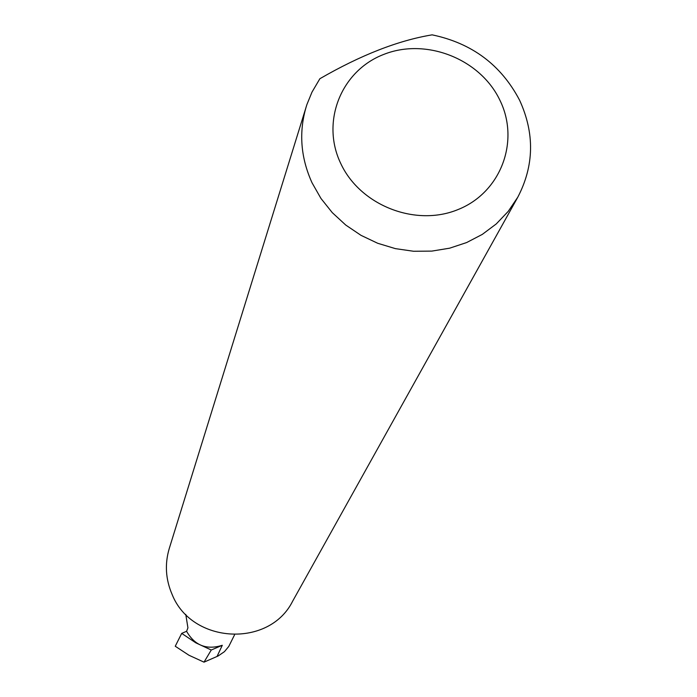 <?xml version="1.0" encoding="UTF-8"?>
<svg xmlns="http://www.w3.org/2000/svg" width="697" height="697" viewBox="0 0 697 697"><rect width="100%" height="100%" fill="white"/><g stroke="black" fill="none" stroke-linecap="round" stroke-linejoin="round"><path stroke-width="1.05" d="M517.81 197.155L292.601 601.276C269.242 648.132 191.701 643.95 172.124 594.454C165.607 579.346 164.658 564.012 169.266 548.478L306.933 104.463L311.986 92.126L319.871 78.717C360.75 55.098 398.179 40.47 432.131 34.85C471.974 43.188 501.126 64.969 519.587 100.202C534.782 133.371 534.19 165.686 517.81 197.155L508.209 211.4L496.273 223.92L482.307 234.392L466.633 242.556L449.67 248.176L431.826 251.103L413.574 251.26L395.382 248.629L377.713 243.279L361.02 235.351L345.738 225.044L332.269 212.629L320.942 198.427L312.047 182.806C300.607 157.539 298.673 132.125 306.253 106.589M499.845 100.107C480.172 58.862 426.12 37.551 383.82 54.392C341.234 70.615 320.655 121.583 340.685 163.359C360.088 205.397 415.473 227.187 458.042 209.553C500.908 192.546 520.154 141.099 499.845 100.107M185.777 614.397L187.929 627.858L186.587 631.299L181.699 633.381L195.831 642.843L211.269 650.013L222.282 645.291C206.643 650.214 194.742 645.553 186.587 631.299M211.269 650.013L204.012 662.15L188.992 655.267L175.252 646.241L181.699 633.381M234.549 634.845L228.782 646.424L224.46 651.643L218.135 655.982L204.012 662.15M222.282 645.291L217.028 656.496"/></g></svg>
